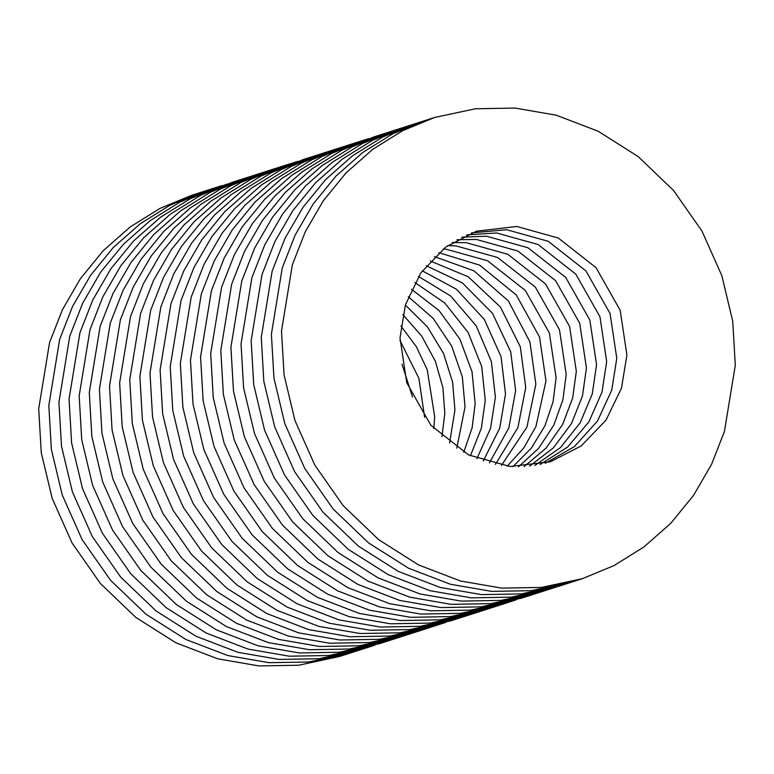 <?xml version="1.0" encoding="UTF-8"?>
<svg xmlns="http://www.w3.org/2000/svg" width="774" height="774" viewBox="0 0 774 774"><rect width="100%" height="100%" fill="white"/><g stroke="black" fill="none" stroke-linecap="round" stroke-linejoin="round"><path stroke-width="1.16" d="M405.363 305.053L427.383 326.822L443.531 353.495L452.635 382.201L454.928 410.152L449.568 443.018M465.039 406.911L456.786 448.136L465.039 406.911L462.33 376.861L451.716 346.162L433.121 318.317L408.266 296.694L433.121 318.317L451.716 346.162L462.33 376.861L465.039 406.911M445.689 622.402L420.417 630.568L379.531 639.295L339.825 639.992L298.658 632.871L256.774 616.83L216.759 591.491L181.348 557.58L152.952 516.974L133.099 472.392L122.205 426.803L119.631 382.84L130.506 316.576L143.374 283.729L161.36 252.721L184.125 224.808L210.973 201.124L240.878 182.5L272.651 169.361L262.531 172.612L230.758 185.741L200.853 204.365L174.015 228.049L151.24 255.962L133.263 286.97L120.386 319.817L109.521 386.081L120.386 319.817L133.263 286.97L151.24 255.962L174.015 228.049L200.853 204.365L230.758 185.741L262.531 172.612L252.411 175.853L220.648 188.982L190.743 207.606L163.895 231.291L141.129 259.203L123.143 290.211L110.276 323.058L99.401 389.322L101.965 433.285L112.859 478.874L132.722 523.456L161.118 564.062L196.528 597.973L236.544 623.322L278.417 639.353L319.594 646.474L359.3 645.777L400.187 637.05L410.297 633.809L369.411 642.536L329.714 643.233L288.538 636.112L246.664 620.08L206.639 594.732L171.238 560.821L142.832 520.215L122.979 475.633L112.085 430.044L109.521 386.081L112.085 430.044L122.979 475.633L142.832 520.215L171.238 560.821L206.639 594.732L246.664 620.08L288.538 636.112L329.714 643.233L369.411 642.536L410.297 633.809L420.417 630.568L379.531 639.295L339.825 639.992L298.658 632.871L256.774 616.83L216.759 591.491L181.348 557.58L152.952 516.974L133.099 472.392L122.205 426.803L119.631 382.84L130.506 316.576L143.374 283.729L161.36 252.721L184.125 224.808L210.973 201.124L240.878 182.5L272.651 169.361L282.762 166.12L250.999 179.258L221.093 197.883L194.245 221.567L171.48 249.47L153.494 280.488L140.626 313.335L129.751 379.599L140.626 313.335L153.494 280.488L171.48 249.47L194.245 221.567L221.093 197.883L250.999 179.258L282.762 166.12L297.961 161.321M475.159 403.67L472.082 427.983L463.713 452.335L472.082 427.983L475.159 403.67L472.014 371.665L459.911 339.167L438.926 310.413L411.458 289.253L438.926 310.413L459.911 339.167L472.014 371.665L475.159 403.67M430.538 627.327L389.651 636.054L349.945 636.75L308.768 629.63L266.895 613.589L226.879 588.25L191.468 554.339L163.072 513.733L143.209 469.15L132.315 423.562L129.751 379.599L132.315 423.562L143.209 469.15L163.072 513.733L191.468 554.339L226.879 588.25L266.895 613.589L308.768 629.63L349.945 636.75L389.651 636.054L430.538 627.327M485.279 400.429L481.341 428.274L470.399 455.809L481.341 428.274L485.279 400.429L481.699 366.576L468.077 332.414L444.76 302.982L414.883 282.539L444.76 302.982L468.077 332.414L481.699 366.576L485.279 400.429M440.648 624.086L399.761 632.813L360.065 633.509L318.888 626.389L277.015 610.347L236.989 585.009L201.588 551.098L173.183 510.492L153.329 465.909L142.435 420.311L139.871 376.358L150.737 310.093L163.604 277.247L181.59 246.229L204.365 218.326L231.203 194.642L261.109 176.017L292.882 162.879M441.964 436.691L444.808 413.393L442.941 387.755L435.365 361.294L421.772 336.158L402.857 314.621M433.788 428.583L434.688 416.635L427.258 369.837L416.373 346.713L400.913 325.97L416.373 346.713L427.258 369.837L434.688 416.635L433.788 428.583M424.616 417.37L418.908 378.389L399.964 340.425L418.908 378.389L424.616 417.37M242.301 179.094L210.528 192.223L180.623 210.847L153.774 234.532L131.009 262.444L113.023 293.452L100.156 326.299L89.281 392.563L91.854 436.526L102.749 482.115L122.602 526.697L150.998 567.303L186.408 601.214L226.424 626.563L268.307 642.594L309.474 649.715L349.18 649.018L390.067 640.291L400.187 637.05L359.3 645.777L319.594 646.474L278.417 639.353L236.544 623.322L196.528 597.973L161.118 564.062L132.722 523.456L112.859 478.874L101.965 433.285L99.401 389.322L110.276 323.058L123.143 290.211L141.129 259.203L163.895 231.291L190.743 207.606L220.648 188.982L252.411 175.853L242.301 179.094L210.528 192.223L180.623 210.847L153.774 234.532L131.009 262.444L113.023 293.452L100.156 326.299L89.281 392.563L91.854 436.526L102.749 482.115L122.602 526.697L150.998 567.303L186.408 601.214L226.424 626.563L268.307 642.594L309.474 649.715L349.18 649.018L390.067 640.291L379.957 643.533L339.06 652.259L299.364 652.956L258.187 645.835L216.314 629.804L176.288 604.455L140.887 570.544L112.482 529.938L92.628 485.356L81.734 439.767L79.171 395.804L90.036 329.54L102.913 296.694L120.889 265.685L143.664 237.773L170.503 214.088L200.408 195.464L232.181 182.335L242.301 179.094M412.494 396.927L401.977 364.109L412.494 396.927M489.41 462.9L508.837 427.945L515.629 390.706L510.676 351.667L492.399 313.199L462.301 282.839L426.232 265.714M483.228 461.014L499.714 428.216L505.509 393.947L501.03 356.591L484.34 319.469L456.466 289.244L422.294 270.842L456.466 289.244L484.34 319.469L501.03 356.591L505.509 393.947L499.714 428.216L483.228 461.014M323.232 153.155L291.459 166.294L261.554 184.918L234.715 208.603L211.941 236.505L193.955 267.523L181.087 300.37L170.222 366.634L172.786 410.588L183.68 456.186L203.533 500.768L231.939 541.374L267.34 575.285L307.365 600.624L349.238 616.665L390.415 623.786L430.112 623.089L470.998 614.363L481.118 611.121L440.232 619.848L400.526 620.545L359.349 613.424L317.475 597.383L277.46 572.044L242.049 538.133L213.653 497.527L193.8 452.945L182.906 407.347L180.332 363.383L182.906 407.347L193.8 452.945L213.653 497.527L242.049 538.133L277.46 572.044L317.475 597.383L359.349 613.424L400.526 620.545L440.232 619.848L481.118 611.121L491.238 607.88L450.352 616.607L410.646 617.304L369.469 610.173L327.596 594.142L287.58 568.803L252.169 534.892L223.763 494.286L203.91 449.704L193.016 404.105L190.452 360.142L201.327 293.888L214.195 261.041L232.181 230.023L254.946 202.12L281.794 178.436L311.699 159.812L343.463 146.673L333.352 149.914L301.579 163.053L271.674 181.677L244.826 205.362L222.061 233.264L204.075 264.282L191.207 297.129L180.332 363.383L191.207 297.129L204.075 264.282L222.061 233.264L244.826 205.362L271.674 181.677L301.579 163.053L333.352 149.914L323.232 153.155L291.459 166.294L261.554 184.918L234.715 208.603L211.941 236.505L193.955 267.523L181.087 300.37L170.222 366.634L172.786 410.588L183.68 456.186L203.533 500.768L231.939 541.374L267.34 575.285L307.365 600.624L349.238 616.665L390.415 623.786L430.112 623.089L470.998 614.363L460.888 617.604L420.001 626.33L380.295 627.027L339.118 619.906L297.245 603.865L257.229 578.526L221.819 544.615L193.413 504.009L173.56 459.427L162.666 413.829L160.102 369.875L162.666 413.829L173.56 459.427L193.413 504.009L221.819 544.615L257.229 578.526L297.245 603.865L339.118 619.906L380.295 627.027L420.001 626.33L460.888 617.604L450.768 620.845L409.881 629.572L370.175 630.268L329.008 623.147L287.125 607.106L247.109 581.767L211.699 547.857L183.303 507.251L163.449 462.668L152.555 417.07L149.982 373.116L160.857 306.852L173.724 274.006L191.71 242.988L214.475 215.085L241.324 191.401L271.229 172.776L303.002 159.638L313.112 156.396L281.349 169.535L251.444 188.159L224.595 211.844L201.83 239.747L183.844 270.765L170.977 303.611L160.102 369.875L170.977 303.611L183.844 270.765L201.83 239.747L224.595 211.844L251.444 188.159L281.349 169.535L313.112 156.396L323.232 153.155M476.9 458.672L490.552 428.332L495.389 397.188L491.374 361.555L476.223 325.864L450.613 295.939L418.502 276.434L450.613 295.939L476.223 325.864L491.374 361.555L495.389 397.188L490.552 428.332L476.9 458.672M430.296 261.002L468.115 276.695L500.42 307.036L520.312 346.771L525.74 387.464L517.912 427.567L495.457 464.381M535.86 384.223L526.949 427.074L501.388 465.484L526.949 427.074L535.86 384.223L529.919 341.885L508.373 300.96L473.891 270.794L434.475 256.658L473.891 270.794L508.373 300.96L529.919 341.885L535.86 384.223M545.98 380.982L535.947 426.503L523.795 447.904L507.212 466.238L523.795 447.904L535.947 426.503L545.98 380.982L539.517 337.019L516.268 294.971L479.628 265.124L438.781 252.663L479.628 265.124L516.268 294.971L539.517 337.019L545.98 380.982M516.51 599.705L501.349 604.639L460.462 613.366L420.766 614.063L379.589 606.932L337.716 590.901L297.69 565.562L262.28 531.651L233.883 491.045L214.03 446.463L203.136 400.864L200.572 356.901L211.437 290.647L224.305 257.8L242.291 226.782L265.066 198.879L291.904 175.195L321.81 156.571L353.583 143.432L343.463 146.673L311.699 159.812L281.794 178.436L254.946 202.12L232.181 230.023L214.195 261.041L201.327 293.888L190.452 360.142L193.016 404.105L203.91 449.704L223.763 494.286L252.169 534.892L287.58 568.803L327.596 594.142L369.469 610.173L410.646 617.304L450.352 616.607L491.238 607.88L501.349 604.639L460.462 613.366L420.766 614.063L379.589 606.932L337.716 590.901L297.69 565.562L262.28 531.651L233.883 491.045L214.03 446.463L203.136 400.864L200.572 356.901L211.437 290.647L224.305 257.8L242.291 226.782L265.066 198.879L291.904 175.195L321.81 156.571L353.583 143.432L368.772 138.633M556.09 377.741L553.081 401.774L544.896 425.864L531.312 448.136L512.92 466.674L531.312 448.136L544.896 425.864L553.081 401.774L556.09 377.741L549.356 332.955L525.236 290.366L487.523 260.741L445.998 249.16L443.173 248.986L445.998 249.16L487.523 260.741L525.236 290.366L549.356 332.955L556.09 377.741M511.469 601.388L470.582 610.125L430.876 610.821L389.699 603.691L347.826 587.659L307.81 562.321L272.4 528.4L244.004 487.804L224.15 443.221L213.256 397.623L210.683 353.66L221.558 287.406L234.425 254.559L252.411 223.541L275.176 195.638L302.024 171.954L331.93 153.329L363.703 140.191M461.71 237.202L486.459 236.196L527.984 247.767L565.697 277.402L589.827 319.991L596.561 364.767L592.255 394.014L580.19 422.768L560.453 447.604L534.853 465.484M606.671 361.526L602.008 392.07L588.879 421.907L567.487 447.159L540.117 464.506L567.487 447.159L588.879 421.907L602.008 392.07L606.671 361.526L599.947 316.75L575.817 274.16L538.104 244.526L496.579 232.955L466.567 234.938L496.579 232.955L538.104 244.526L575.817 274.16L599.947 316.75L606.671 361.526M582.29 578.7L562.05 585.183L521.163 593.919L481.467 594.616L440.29 587.485L398.417 571.454L358.391 546.115L322.981 512.194L294.584 471.589L274.731 427.016L263.837 381.418L261.264 337.454L272.138 271.19L285.006 238.344L302.992 207.335L325.767 179.423L352.605 155.748L382.511 137.124L414.284 123.985L404.163 127.226L372.4 140.365L342.495 158.989L315.647 182.674L292.882 210.576L274.896 241.585L262.028 274.431L251.153 340.695L262.028 274.431L274.896 241.585L292.882 210.576L315.647 182.674L342.495 158.989L372.4 140.365L404.163 127.226L394.043 130.467L362.28 143.606L332.375 162.23L305.527 185.915L282.762 213.817L264.776 244.836L251.908 277.673L241.033 343.937L243.607 387.9L254.501 433.498L274.354 478.08L302.75 518.677L338.161 552.597L378.176 577.936L420.05 593.968L461.227 601.098L500.933 600.401L541.819 591.665L551.939 588.424L511.053 597.16L471.347 597.857L430.17 590.726L388.296 574.695L348.281 549.356L312.87 515.436L284.464 474.839L264.611 430.257L253.717 384.659L251.153 340.695L253.717 384.659L264.611 430.257L284.464 474.839L312.87 515.436L348.281 549.356L388.296 574.695L430.17 590.726L471.347 597.857L511.053 597.16L551.939 588.424L562.05 585.183L521.163 593.919L481.467 594.616L440.29 587.485L398.417 571.454L358.391 546.115L322.981 512.194L294.584 471.589L274.731 427.016L263.837 381.418L261.264 337.454L272.138 271.19L285.006 238.344L302.992 207.335L325.767 179.423L352.605 155.748L382.511 137.124L414.284 123.985L424.394 120.744L392.631 133.873L362.725 152.507L335.877 176.182L313.112 204.094L295.126 235.103L282.258 267.949L271.384 334.213L282.258 267.949L295.126 235.103L313.112 204.094L335.877 176.182L362.725 152.507L392.631 133.873L424.394 120.744L434.514 117.503L475.4 108.766L515.107 108.079L556.283 115.2L598.157 131.232L638.173 156.571L673.583 190.491L701.979 231.097L721.832 275.679L732.736 321.268L735.3 365.231L724.425 431.495L711.558 464.342L693.572 495.35L670.806 523.263L643.958 546.937L614.053 565.571L582.29 578.7L541.403 587.437L501.697 588.134L460.52 581.003L418.647 564.972L378.631 539.633L343.221 505.712L314.815 465.106L294.962 420.524L284.068 374.935L281.504 330.972L292.378 264.708L305.246 231.861L323.232 200.853L345.997 172.941L372.845 149.266L402.741 130.632L434.514 117.503M529.503 466.2L553.313 447.933L571.444 423.61L582.474 395.969L586.44 368.008L579.707 323.232L555.587 280.643L517.874 251.018L476.349 239.437L456.941 239.737M524.066 466.635L546.067 448.136L562.65 424.404L572.692 397.913L576.32 371.249L569.596 326.473L545.467 283.884L507.754 254.259L466.229 242.678L452.268 242.533L466.229 242.678L507.754 254.259L545.467 283.884L569.596 326.473L576.32 371.249L572.692 397.913L562.65 424.404L546.067 448.136L524.066 466.635M518.541 466.799L538.733 448.204L553.797 425.158L562.891 399.848L566.21 374.49L559.476 329.714L535.347 287.125L497.634 257.5L456.109 245.919L447.672 245.61L456.109 245.919L497.634 257.5L535.347 287.125L559.476 329.714L566.21 374.49L562.891 399.848L553.797 425.158L538.733 448.204L518.541 466.799M383.933 133.708L352.16 146.847L322.255 165.472L295.416 189.156L272.642 217.059L254.656 248.077L241.788 280.914L230.913 347.178L233.487 391.141L244.381 436.739L264.234 481.322L292.63 521.918L328.041 555.838L368.066 581.177L409.939 597.209L451.116 604.339L490.813 603.643L531.699 594.906L541.819 591.665L500.933 600.401L461.227 601.098L420.05 593.968L378.176 577.936L338.161 552.597L302.75 518.677L274.354 478.08L254.501 433.498L243.607 387.9L241.033 343.937L251.908 277.673L264.776 244.836L282.762 213.817L305.527 185.915L332.375 162.23L362.28 143.606L394.043 130.467L383.933 133.708L352.16 146.847L322.255 165.472L295.416 189.156L272.642 217.059L254.656 248.077L241.788 280.914L230.913 347.178L233.487 391.141L244.381 436.739L264.234 481.322L292.63 521.918L328.041 555.838L368.066 581.177L409.939 597.209L451.116 604.339L490.813 603.643L531.699 594.906L521.589 598.147L480.702 606.884L440.996 607.58L399.819 600.45L357.946 584.418L317.93 559.08L282.52 525.159L254.114 484.563L234.261 439.98L223.367 394.382L220.803 350.419L231.678 284.155L244.545 251.318L262.531 220.3L285.296 192.397L312.145 168.713L342.05 150.088L373.813 136.95L383.933 133.708M616.791 358.285L611.75 390.115L597.499 421.017L574.424 446.588L545.302 463.278L574.424 446.588L597.499 421.017L611.75 390.115L616.791 358.285L610.057 313.509L585.937 270.919L548.224 241.285L506.699 229.714L471.501 232.926L506.699 229.714L548.224 241.285L585.937 270.919L610.057 313.509L616.791 358.285M572.17 581.942L531.283 590.678L491.577 591.375L450.4 584.244L408.527 568.213L368.511 542.874L333.101 508.953L304.704 468.347L284.851 423.775L273.957 378.176L271.384 334.213L273.957 378.176L284.851 423.775L304.704 468.347L333.101 508.953L368.511 542.874L408.527 568.213L450.4 584.244L491.577 591.375L531.283 590.678L572.17 581.942M626.911 355.043L621.474 388.18L606.042 420.108L581.235 445.901L550.401 461.778L510.105 466.499L468.58 454.918L430.866 425.284L406.737 382.695L400.013 337.919L405.45 304.782L420.872 272.854L445.679 247.061L476.513 231.184L516.809 226.472L558.335 238.044L596.048 267.678L620.177 310.268L626.911 355.043M374.877 645.09L369.837 646.774L328.95 655.501L289.244 656.197L248.067 649.076L206.194 633.045L166.178 607.696L130.767 573.786L102.371 533.18L82.518 488.597L71.614 443.009L69.05 399.045L79.925 332.781L92.793 299.935L110.779 268.926L133.544 241.014L160.392 217.33L190.298 198.705L227.14 184.018M369.837 646.774L359.716 650.015L318.83 658.751L279.124 659.438L237.957 652.318L196.083 636.286L156.058 610.947L120.647 577.027L92.251 536.421L72.398 491.838L61.504 446.25L58.93 402.287L69.805 336.022L82.673 303.176L100.659 272.167L123.424 244.255L150.272 220.58L180.178 201.946L211.95 188.817L191.71 195.3L159.947 208.429L130.042 227.063L103.194 250.737L80.428 278.65L62.442 309.658L49.575 342.505L38.7 408.769L41.264 452.732L52.168 498.321L72.021 542.903L100.417 583.509L135.827 617.429L175.843 642.768L217.717 658.8L258.893 665.921L298.6 665.234L339.486 656.497L349.606 653.256L308.71 661.993L269.013 662.679L227.837 655.559L185.963 639.527L145.947 614.188L110.537 580.268L82.131 539.662L62.278 495.079L51.384 449.491L48.82 405.528L59.685 339.264L72.562 306.417L90.539 275.409L113.314 247.496L140.152 223.821L170.057 205.187L201.83 192.058L170.057 205.187L140.152 223.821L113.314 247.496L90.539 275.409L72.562 306.417L59.685 339.264L48.82 405.528L51.384 449.491L62.278 495.079L82.131 539.662L110.537 580.268L145.947 614.188L185.963 639.527L227.837 655.559L269.013 662.679L308.71 661.993L349.606 653.256L359.716 650.015L318.83 658.751L279.124 659.438L237.957 652.318L196.083 636.286L156.058 610.947L120.647 577.027L92.251 536.421L72.398 491.838L61.504 446.25L58.93 402.287L69.805 336.022L82.673 303.176L100.659 272.167L123.424 244.255L150.272 220.58L180.178 201.946L211.95 188.817L222.061 185.576"/></g></svg>
